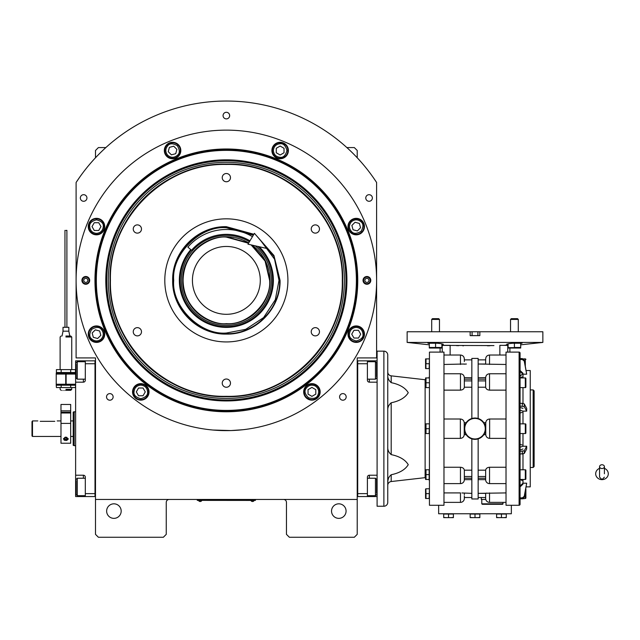 <?xml version="1.0" encoding="UTF-8"?>
<svg xmlns="http://www.w3.org/2000/svg" width="640" height="640" viewBox="0 0 640 640"><rect width="100%" height="100%" fill="white"/><g stroke="black" fill="none" stroke-linecap="round" stroke-linejoin="round"><path stroke-width="0.96" d="M357.224 428.696L357.224 422.608M357.224 499.456L357.224 357.928L376.608 357.928L376.608 182.48A179.328 179.328 0 0 0 76.104 182.48L76.104 357.928L95.496 357.928L95.496 499.456L357.224 499.456L357.224 534.352L354.312 537.264L289.368 537.264L286.456 534.352L286.456 502.368A2.912 2.912 0 0 0 283.552 499.456M95.496 499.456L95.496 534.352L98.4 537.264L163.352 537.264L166.256 534.352L166.256 502.368A2.912 2.912 0 0 1 169.168 499.456M346.072 511.088A7.272 7.272 0 0 0 338.8 503.824A7.272 7.272 0 0 0 331.536 511.088A7.272 7.272 0 0 0 338.8 518.36A7.272 7.272 0 0 0 346.072 511.088M365.776 197.984A3.296 3.296 0 0 0 369.072 201.28A3.296 3.296 0 0 0 372.368 197.984A3.296 3.296 0 0 0 369.072 194.688A3.296 3.296 0 0 0 365.776 197.984M223.064 115.592A3.296 3.296 0 0 0 226.36 118.888A3.296 3.296 0 0 0 229.656 115.592A3.296 3.296 0 0 0 226.36 112.296A3.296 3.296 0 0 0 223.064 115.592M80.344 197.984A3.296 3.296 0 0 0 83.64 201.28A3.296 3.296 0 0 0 86.936 197.984A3.296 3.296 0 0 0 83.64 194.688A3.296 3.296 0 0 0 80.344 197.984M106.536 396.904A3.296 3.296 0 0 0 109.832 400.2A3.296 3.296 0 0 0 113.128 396.904A3.296 3.296 0 0 0 109.832 393.608A3.296 3.296 0 0 0 106.536 396.904M339.584 396.904A3.296 3.296 0 0 0 342.88 400.2A3.296 3.296 0 0 0 346.176 396.904A3.296 3.296 0 0 0 342.88 393.608A3.296 3.296 0 0 0 339.584 396.904M95.496 428.696L95.496 434.832M121.184 511.088A7.272 7.272 0 0 0 113.912 503.824A7.272 7.272 0 0 0 106.64 511.088A7.272 7.272 0 0 0 113.912 518.36A7.272 7.272 0 0 0 121.184 511.088M376.608 182.48L373.336 177.632M79.384 177.632L76.104 182.48M95.496 157.768L95.496 150.488L98.4 147.576L105.84 147.576M346.872 147.576L354.312 147.576L357.224 150.488L357.224 157.768M254.472 500.376L252.528 500.376L255.44 500.376L255.44 499.456M198.248 500.376L252.528 500.424M252.528 499.456L252.528 500.376L200.184 500.376L200.184 499.456M197.28 499.456L197.28 500.376L200.184 500.424M198.632 500.424L201.736 500.424M250.976 500.424L254.08 500.424M357.752 280.384A131.392 131.392 0 0 1 226.36 411.776A131.392 131.392 0 0 1 94.96 280.384A131.392 131.392 0 0 1 226.36 148.992A131.392 131.392 0 0 1 357.752 280.384M357.224 280.384A130.864 130.864 0 0 1 226.36 411.248A130.864 130.864 0 0 1 95.496 280.384A130.864 130.864 0 0 1 226.36 149.52A130.864 130.864 0 0 1 357.224 280.384A130.864 130.864 0 0 0 226.36 149.52A130.864 130.864 0 0 0 95.496 280.384A130.864 130.864 0 0 0 226.36 411.248A130.864 130.864 0 0 0 357.224 280.384M212.952 430.032L230.904 430.568L242.352 429.776L237.336 430.232M215.376 430.232L212.416 429.984M76.104 280.384A150.248 150.248 0 0 0 226.36 430.632A150.248 150.248 0 0 0 376.608 280.384A150.248 150.248 0 0 0 226.36 130.128A150.248 150.248 0 0 0 76.104 280.384M370.792 280.384A3.88 3.88 0 0 1 366.912 284.256A3.88 3.88 0 0 1 363.04 280.384A3.88 3.88 0 0 1 366.912 276.504A3.88 3.88 0 0 1 370.792 280.384M89.68 280.384A3.88 3.88 0 0 1 85.8 284.256A3.88 3.88 0 0 1 81.92 280.384A3.88 3.88 0 0 1 85.8 276.504A3.88 3.88 0 0 1 89.68 280.384M364.456 226.592A8.24 8.24 0 0 0 356.216 218.352A8.24 8.24 0 0 0 347.976 226.592A8.24 8.24 0 0 0 356.216 234.832A8.24 8.24 0 0 0 364.456 226.592M288.384 150.528A8.24 8.24 0 0 0 280.144 142.288A8.24 8.24 0 0 0 271.904 150.528A8.24 8.24 0 0 0 280.144 158.76A8.24 8.24 0 0 0 288.384 150.528M180.808 150.528A8.24 8.24 0 0 0 172.568 142.288A8.24 8.24 0 0 0 164.328 150.528A8.24 8.24 0 0 0 172.568 158.76A8.24 8.24 0 0 0 180.808 150.528M104.736 226.592A8.24 8.24 0 0 0 96.496 218.352A8.24 8.24 0 0 0 88.256 226.592A8.24 8.24 0 0 0 96.496 234.832A8.24 8.24 0 0 0 104.736 226.592M104.736 334.168A8.24 8.24 0 0 0 96.496 325.928A8.24 8.24 0 0 0 88.256 334.168A8.24 8.24 0 0 0 96.496 342.408A8.24 8.24 0 0 0 104.736 334.168M149.032 391.896A8.24 8.24 0 0 0 140.792 383.656A8.24 8.24 0 0 0 132.552 391.896A8.24 8.24 0 0 0 140.792 400.136A8.24 8.24 0 0 0 149.032 391.896M320.16 391.896A8.24 8.24 0 0 0 311.92 383.656A8.24 8.24 0 0 0 303.68 391.896A8.24 8.24 0 0 0 311.92 400.136A8.24 8.24 0 0 0 320.16 391.896M364.456 334.168A8.24 8.24 0 0 0 356.216 325.928A8.24 8.24 0 0 0 347.976 334.168A8.24 8.24 0 0 0 356.216 342.408A8.24 8.24 0 0 0 364.456 334.168M226.36 410.408A130.024 130.024 0 0 0 356.384 280.384A130.024 130.024 0 0 0 226.36 150.36A130.024 130.024 0 0 0 96.336 280.384A130.024 130.024 0 0 0 226.36 410.408M105.792 280.384A120.56 120.56 0 0 0 226.36 400.944A120.56 120.56 0 0 0 346.92 280.384A120.56 120.56 0 0 0 226.36 159.824A120.56 120.56 0 0 0 105.792 280.384M106.744 280.384A119.608 119.608 0 0 1 226.36 160.768A119.608 119.608 0 0 1 345.968 280.384A119.608 119.608 0 0 1 226.36 399.992A119.608 119.608 0 0 1 106.744 280.384M108.288 280.384A118.072 118.072 0 0 1 226.36 162.312A118.072 118.072 0 0 1 344.424 280.384A118.072 118.072 0 0 1 226.36 398.448A118.072 118.072 0 0 1 108.288 280.384M110.032 280.384A116.32 116.32 0 0 1 226.36 164.056A116.32 116.32 0 0 1 342.68 280.384C344.28 218.224 288.512 162.456 226.36 164.056C164.2 162.456 108.432 218.224 110.032 280.384C108.432 342.536 164.2 398.312 226.36 396.704C288.512 398.312 344.28 342.536 342.68 280.384A116.32 116.32 0 0 1 226.36 396.704A116.32 116.32 0 0 1 110.032 280.384M342.288 280.384C343.888 218.432 288.312 162.848 226.36 164.448C164.408 162.848 108.824 218.432 110.424 280.384C108.824 342.336 164.408 397.912 226.36 396.32C288.312 397.912 343.888 342.336 342.288 280.384M256.96 236.248L273.936 255.472L280.064 280.384C280.8 309.08 255.056 334.824 226.36 334.088C197.656 334.824 171.912 309.08 172.656 280.384C171.912 251.688 197.656 225.936 226.36 226.68L253.88 234.264M258.08 237.536L273.968 256.392L279.672 280.384C280.408 308.872 254.848 334.432 226.36 333.696C197.872 334.432 172.304 308.872 173.04 280.384C172.304 251.896 197.872 226.336 226.36 227.064L253.68 234.6M226.36 341.936A61.552 61.552 0 0 1 164.8 280.384A61.552 61.552 0 0 1 226.36 218.832A61.552 61.552 0 0 1 287.912 280.384A61.552 61.552 0 0 1 226.36 341.936M315.344 327.64A4.12 4.12 0 0 0 311.224 331.76A4.12 4.12 0 0 0 315.344 335.88A4.12 4.12 0 0 0 319.464 331.76A4.12 4.12 0 0 0 315.344 327.64M315.344 224.888A4.12 4.12 0 0 0 311.224 229.008A4.12 4.12 0 0 0 315.344 233.128A4.12 4.12 0 0 0 319.464 229.008A4.12 4.12 0 0 0 315.344 224.888M226.36 173.512A4.12 4.12 0 0 0 222.24 177.632A4.12 4.12 0 0 0 226.36 181.752A4.12 4.12 0 0 0 230.48 177.632A4.12 4.12 0 0 0 226.36 173.512M137.368 224.888A4.12 4.12 0 0 0 133.248 229.008A4.12 4.12 0 0 0 137.368 233.128A4.12 4.12 0 0 0 141.488 229.008A4.12 4.12 0 0 0 137.368 224.888M137.368 327.64A4.12 4.12 0 0 0 133.248 331.76A4.12 4.12 0 0 0 137.368 335.88A4.12 4.12 0 0 0 141.488 331.76A4.12 4.12 0 0 0 137.368 327.64M226.36 379.016A4.12 4.12 0 0 0 222.24 383.136A4.12 4.12 0 0 0 226.36 387.256A4.12 4.12 0 0 0 230.48 383.136A4.12 4.12 0 0 0 226.36 379.016M356.216 327.384C352.12 327.816 349.864 330.08 349.432 334.168C349.04 337.376 351.304 339.64 356.216 340.96C361.128 339.64 363.384 337.376 363 334.168C362.568 330.08 360.304 327.816 356.216 327.384M356.216 326.416A7.752 7.752 180 0 0 348.464 334.168A7.752 7.752 -0 0 0 356.216 341.928A7.752 7.752 -0 0 0 363.968 334.168A7.752 7.752 180 0 0 356.216 326.416M358.456 338.048L360.696 334.168L358.456 330.296L353.976 330.296L351.736 334.168L353.976 338.048L358.456 338.048M351.416 221.792C348.832 224.992 348.832 228.192 351.416 231.392C353.416 233.936 356.608 233.936 361.016 231.392C363.552 226.992 363.552 223.792 361.016 221.792C357.816 219.208 354.616 219.208 351.416 221.792M350.728 221.112A7.752 7.752 135 0 0 350.728 232.08A7.752 7.752 -45 0 0 361.696 232.08A7.752 7.752 -45 0 0 361.696 221.112A7.752 7.752 135 0 0 350.728 221.112M360.536 227.752L359.384 223.424L355.056 222.272L351.888 225.432L353.048 229.76L357.376 230.92L360.536 227.752M273.36 150.528C273.792 154.616 276.056 156.88 280.144 157.312C283.352 157.696 285.616 155.432 286.928 150.528C285.616 145.616 283.352 143.352 280.144 143.736C276.056 144.168 273.792 146.432 273.36 150.528M272.392 150.528A7.752 7.752 90 0 0 280.144 158.28A7.752 7.752 -90 0 0 287.904 150.528A7.752 7.752 -90 0 0 280.144 142.768A7.752 7.752 90 0 0 272.392 150.528M284.024 148.288L280.144 146.048L276.272 148.288L276.272 152.76L280.144 155L284.024 152.76L284.024 148.288M167.768 155.32C170.968 157.912 174.168 157.912 177.368 155.32C179.904 153.328 179.904 150.128 177.368 145.728C172.968 143.184 169.768 143.184 167.768 145.728C165.184 148.928 165.184 152.12 167.768 155.32M167.088 156.008A7.752 7.752 45 0 0 178.048 156.008A7.752 7.752 -135 0 0 178.048 145.04A7.752 7.752 -135 0 0 167.088 145.04A7.752 7.752 45 0 0 167.088 156.008M173.728 146.2L169.4 147.36L168.24 151.68L171.408 154.848L175.736 153.688L176.896 149.368L173.728 146.2M96.496 233.376C100.592 232.944 102.856 230.688 103.288 226.592C103.672 223.384 101.408 221.12 96.496 219.808C91.592 221.12 89.328 223.384 89.712 226.592C90.144 230.688 92.408 232.944 96.496 233.376M96.496 234.352A7.752 7.752 0 0 0 104.256 226.592A7.752 7.752 180 0 0 96.496 218.84A7.752 7.752 180 0 0 88.744 226.592A7.752 7.752 0 0 0 96.496 234.352M94.264 222.72L92.024 226.592L94.264 230.472L98.736 230.472L100.976 226.592L98.736 222.72L94.264 222.72M101.296 338.968C103.888 335.768 103.888 332.576 101.296 329.376C99.304 326.832 96.104 326.832 91.704 329.376C89.16 333.776 89.16 336.976 91.704 338.968C94.896 341.56 98.096 341.56 101.296 338.968M101.984 339.656A7.752 7.752 -45 0 0 101.984 328.688A7.752 7.752 135 0 0 91.016 328.688A7.752 7.752 135 0 0 91.016 339.656A7.752 7.752 -45 0 0 101.984 339.656M92.176 333.016L93.336 337.336L97.656 338.496L100.824 335.328L99.664 331.008L95.344 329.848L92.176 333.016M315.312 386.016C311.552 384.344 308.464 385.176 306.048 388.504C304.112 391.088 304.936 394.176 308.528 397.768C313.44 399.088 316.528 398.256 317.8 395.288C319.472 391.528 318.64 388.44 315.312 386.016M315.8 385.176A7.752 7.752 -150 0 0 305.208 388.016A7.752 7.752 30 0 0 308.048 398.608A7.752 7.752 30 0 0 318.64 395.768A7.752 7.752 -150 0 0 315.8 385.176M311.92 396.368L315.8 394.136L315.8 389.656L311.92 387.416L308.048 389.656L308.048 394.136L311.92 396.368M140.792 385.112C136.696 385.544 134.44 387.8 134.008 391.896C133.616 395.104 135.88 397.36 140.792 398.68C145.704 397.36 147.96 395.104 147.576 391.896C147.144 387.8 144.88 385.544 140.792 385.112M140.792 384.136A7.752 7.752 180 0 0 133.04 391.896A7.752 7.752 -0 0 0 140.792 399.648A7.752 7.752 -0 0 0 148.544 391.896A7.752 7.752 180 0 0 140.792 384.136M143.032 395.768L145.272 391.896L143.032 388.016L138.552 388.016L136.312 391.896L138.552 395.768L143.032 395.768M89.12 280.384A3.32 3.32 0 0 1 85.8 283.704A3.32 3.32 0 0 1 82.48 280.384A3.32 3.32 0 0 1 85.8 277.064A3.32 3.32 0 0 1 89.12 280.384M83.76 280.384A2.032 2.032 0 0 0 85.8 282.416A2.032 2.032 0 0 0 87.832 280.384A2.032 2.032 0 0 0 85.8 278.344A2.032 2.032 0 0 0 83.76 280.384M363.6 280.384A3.32 3.32 0 0 1 366.912 277.064A3.32 3.32 0 0 1 370.232 280.384A3.32 3.32 0 0 1 366.912 283.704A3.32 3.32 0 0 1 363.6 280.384M368.952 280.384A2.032 2.032 0 0 0 366.912 278.344A2.032 2.032 0 0 0 364.88 280.384A2.032 2.032 0 0 0 366.912 282.416A2.032 2.032 0 0 0 368.952 280.384M248.528 243.232L226.36 237.112C213.704 235.376 183.68 248.36 183.088 280.384C183.68 312.408 213.704 325.392 226.36 323.648C247.768 325.584 271.56 301.792 269.624 280.384L265.08 261.072L251.104 244.888M243.432 240.24A43.624 43.624 0 0 1 248.712 242.928L226.36 236.76C203.048 236.16 182.136 257.072 182.736 280.384C182.136 303.688 203.048 324.608 226.36 324C249.664 324.608 270.576 303.688 269.976 280.384L265.224 260.576L251.992 245.088A43.624 43.624 0 0 1 256.904 249.248M226.36 314.312A33.928 33.928 0 0 0 260.288 280.384A33.928 33.928 0 0 0 226.36 246.456A33.928 33.928 0 0 0 192.432 280.384A33.928 33.928 0 0 0 226.36 314.312M253.336 235.176L226.36 227.736C200.312 225.384 171.36 254.336 173.712 280.384C171.36 306.432 200.312 335.376 226.36 333.024L245.736 329.328L263.584 317.608L275.304 299.76L279 280.384L274.536 259.168L260.544 240.352M190.784 249.648A47.008 47.008 0 0 0 226.36 327.392A47.008 47.008 0 0 0 259.184 246.728M257.728 246.392A46.248 46.248 0 0 1 226.36 326.632A46.248 46.248 0 0 1 191.36 250.144M249.424 241.728A45.016 45.016 0 0 0 181.336 280.384A45.016 45.016 0 0 0 268.68 295.72A45.016 45.016 0 0 0 255.2 245.824M226.136 236.76A43.624 43.624 0 0 0 218.256 237.52M217.44 237.68A43.624 43.624 0 0 0 210.048 239.928M209.28 240.24A43.624 43.624 0 0 0 202.464 243.888M201.776 244.344A43.624 43.624 0 0 0 195.808 249.248M195.224 249.832A43.624 43.624 0 0 0 190.32 255.808M189.856 256.496A43.624 43.624 0 0 0 186.216 263.304M185.896 264.072A43.624 43.624 0 0 0 183.656 271.464M183.496 272.28A43.624 43.624 0 0 0 182.736 279.968M182.736 280.8A43.624 43.624 0 0 0 183.496 288.488M183.656 289.296A43.624 43.624 0 0 0 189.856 304.272M190.32 304.96A43.624 43.624 0 0 0 195.224 310.936M195.808 311.52A43.624 43.624 0 0 0 201.776 316.424M202.464 316.88A43.624 43.624 0 0 0 242.664 320.84M226.584 236.76A43.624 43.624 0 0 1 234.464 237.52M235.272 237.68A43.624 43.624 0 0 1 242.664 239.928M257.496 249.832A43.624 43.624 0 0 1 262.392 255.808M262.856 256.496A43.624 43.624 0 0 1 266.496 263.304M266.816 264.072A43.624 43.624 0 0 1 269.056 271.464M269.216 272.28A43.624 43.624 0 0 1 269.976 280.08M269.976 280.688A43.624 43.624 0 0 1 269.216 288.488M269.056 289.296A43.624 43.624 0 0 1 266.816 296.696M266.496 297.456A43.624 43.624 0 0 1 262.856 304.272M262.392 304.96A43.624 43.624 0 0 1 257.496 310.936M256.904 311.52A43.624 43.624 0 0 1 250.936 316.424M250.248 316.88A43.624 43.624 0 0 1 243.432 320.52M357.224 496.544L377.096 496.552L377.096 483.952L376.608 483.952M357.704 493.64L367.4 493.64L367.4 496.552M367.4 493.64L367.4 477.16A1.936 1.936 0 0 1 369.336 475.224L369.336 478.232M369.336 379.16L369.336 382.168L377.096 382.168L377.096 475.224L369.336 475.224M369.336 382.168A1.936 1.936 0 0 1 367.4 380.224L367.4 363.744L357.704 363.744M357.224 360.832L367.4 360.84L367.4 363.744M367.4 360.84L369.336 360.84L369.336 361.704M376.608 373.44L377.096 373.44L377.096 360.84L369.336 360.84M376.608 363.176L376.608 376.76M376.608 362.872L375.448 361.704L375.448 379.16L367.4 379.16M357.704 360.832L357.704 496.544M367.4 478.232L375.448 478.232L376.608 479.4L376.608 493.288M375.448 478.232L375.448 495.68L376.608 494.52M83.376 361.704L83.376 360.84L75.624 360.84L75.624 382.168L83.376 382.168A1.936 1.936 0 0 0 85.312 380.224L85.312 363.744L95.008 363.744L95.008 493.64L85.312 493.64L85.312 477.16A1.936 1.936 0 0 0 83.376 475.224L75.624 475.224L75.624 483.952L76.104 483.952M95.496 496.544L85.312 496.552L85.312 493.64M75.624 382.168L75.624 475.224M85.312 496.552L83.376 496.552L83.376 495.68M75.624 483.952L75.624 496.552L83.376 496.552M83.376 360.84L95.496 360.832M85.312 363.744L85.312 360.84M75.624 423.688L75.624 431.424M95.008 496.544L95.008 360.832M85.312 495.68L77.272 495.68L76.104 494.52L76.104 480.624M77.272 495.68L77.272 478.232L76.104 479.4M85.312 379.16L77.272 379.16L76.104 377.992L76.104 364.104M77.272 379.16L77.272 361.704L76.104 362.872M75.624 411.728L74.168 411.92M75.624 445.656L74.168 445.656L74.168 411.728L73.2 412.088L73.2 445.304L73.2 412.08M74.168 412.04L74.168 426.272M74.168 431.12L74.168 445.656L73.2 445.304M601.984 468.552A2.424 1.896 0 0 0 604.408 466.656A2.424 1.896 0 0 0 601.984 464.752A2.424 1.896 0 0 0 599.56 466.656A2.424 1.896 0 0 0 601.984 468.552M604.408 473.776L604.408 466.656M599.56 468.368A6.304 5.864 180 0 0 598.408 468.952A6.304 5.864 180 0 0 595.968 475.52A6.304 5.864 180 0 0 601.984 479.632A6.304 5.864 180 0 0 608 475.52A6.304 5.864 180 0 0 605.568 468.952A6.304 5.864 180 0 0 604.408 468.368M249.952 240.848A46.048 46.048 0 0 0 191.52 250.28L187.848 247.112A50.888 50.888 0 0 1 252.44 236.68M267.848 248.696L247.968 244.176L254.424 233.352L267.848 248.696M40.24 421.328L54.776 421.328C57.904 420.904 57.904 420.904 54.776 421.328M60.984 436.448L32.488 436.448L32 435.968L32 421.672L32.488 420.936L32 421.672M32.488 436.448L32.488 420.936L37.816 420.936M425.56 379.76L425.56 378.12L425.56 379.76A3.88 3.88 0 0 1 425.12 379.736L391.192 375.848C389.072 375.432 387.928 374.152 387.752 372M425.12 379.736L425.12 477.656A3.88 3.88 0 0 1 425.56 477.632L425.56 479.272A1.456 1.456 0 0 0 425.584 479.464L426 479.464L425.584 479.464M525.888 382.76L525.888 378.504A0.584 0.584 0 0 0 525.312 377.92L525.312 387.616A0.584 0.584 0 0 0 525.888 387.032L525.888 382.784M525.888 428.68L525.888 424.432A0.584 0.584 0 0 0 525.312 423.848L525.312 433.544A0.584 0.584 0 0 0 525.888 432.96L525.888 428.704M525.888 474.608L525.888 470.352A0.584 0.584 0 0 0 525.312 469.776L525.312 479.464A0.584 0.584 0 0 0 525.888 478.888L525.888 474.632M520.072 497.864L522.328 497.864L524.232 496.352L526.688 483.2L522.984 483.2L526.688 483.2L524.232 497.296L522.328 498.816L525.312 498.488A0.584 0.584 0 0 0 525.888 497.904L525.888 489.376A0.584 0.584 0 0 0 525.776 489.032M387.752 485.392A3.88 3.88 0 0 1 391.192 481.536L391.192 474.744C388.712 476.888 387.568 479.424 387.752 482.352L387.952 480.312M522.984 484.144L520.072 486.896L522.984 484.144M518.768 342.904L520.824 342.904L518.768 342.904C512.184 343.152 508.144 343.616 506.656 344.296L508.112 344.56M520.712 343.544L522.168 343.112L520.824 342.904M441.888 344.56L443.344 344.296C441.856 343.616 437.816 343.152 431.232 342.904L427.832 343.112L429.288 343.544M429.168 342.904L430.008 343.24M443.976 502.368L460.456 502.368A3.88 3.88 0 0 0 464.336 498.488L464.336 495.848L464.336 498.488M461.92 492.96L471.848 493.36M460.456 502.368L460.456 492.912L443.976 492.912M471.848 377.752L464.336 377.64L464.336 384.76M441.936 345.4L493.944 345.584M440.104 348.04L429.536 348.04L441.632 348.04L429.536 348.04L440.104 348.04L440.104 352.112M443.976 483.624L460.456 483.624A3.88 3.88 0 0 0 464.336 479.752L464.336 470.176C464.008 468.416 462.72 467.44 460.456 467.256L443.976 467.256M485.664 384.76L485.664 377.64L478.152 377.752M506.016 492.912L478.152 493.36L485.664 493.36L485.664 498.488A3.88 3.88 0 0 0 489.536 502.368L506.016 502.368M506.016 467.256L489.536 467.256C487.28 467.44 485.984 468.416 485.664 470.176L485.664 479.752A3.88 3.88 0 0 0 489.536 483.624L506.016 483.624M485.664 470.176L478.152 470.176M478.152 438.88L478.152 498.976L471.848 498.976L471.848 438.88L470.224 438.224M478.152 387.216L485.664 387.216C485.984 388.976 487.28 389.952 489.536 390.136L506.016 390.136M485.664 427.48L485.592 427.48A10.664 10.664 0 0 1 485.664 428.696L485.664 422.688L483.808 422.688L483.048 421.696M482.712 421.328L480.136 419.352M479.776 419.16L478.152 418.504L478.152 358.416L471.848 358.416L478.152 358.416M482.68 436.088L483.808 434.704L485.664 434.704L485.664 428.696A10.664 10.664 0 0 1 485.592 429.904L485.664 429.904M478.96 438.592L480.88 437.592M481.336 437.272L482.552 436.224M506.016 419.008L489.632 419.008C487.264 419.248 485.968 420.552 485.76 422.92L485.76 434.464C485.968 436.84 487.264 438.144 489.632 438.384L506.016 438.384M465.432 433.408L466.192 434.704L464.336 434.704L464.408 429.904A10.664 10.664 0 0 1 464.408 427.48L464.336 422.688L466.192 422.688L467.32 421.296M465.28 433.08L465.056 432.544M466.192 434.704L466.952 435.688M467.288 436.064L469.864 438.04M474.992 439.36L471.848 438.88M484.424 433.68L483.808 434.704M471.848 498.976L478.152 498.976M438.648 505.272L438.648 513.76L511.352 513.76L511.352 505.272M486.824 493.072L485.856 493.264M485.664 495.848L485.664 494.656M478.152 497.52L485.664 497.52M485.664 384.656L485.664 387.216M483.808 422.688L484.56 423.984M484.72 424.304L484.944 424.848M475 418.032L478.152 418.504M471.04 418.792L469.12 419.8M468.664 420.12L467.448 421.168M465.576 423.704L466.192 422.688M506.016 505.272L506.016 352.112L519.104 352.112A0.968 0.968 0 0 1 520.072 353.088L520.072 504.304A0.968 0.968 0 0 1 519.104 505.272L506.016 505.272M464.336 429.904L464.336 428.696A10.664 10.664 0 0 0 475 439.36A10.664 10.664 0 0 0 485.664 428.696A10.664 10.664 0 0 0 475 418.032A10.664 10.664 0 0 0 464.336 428.696L464.336 427.48M471.848 387.216L464.336 387.216C464.008 388.976 462.72 389.952 460.456 390.136L443.976 390.136M443.976 438.384L460.36 438.384C462.736 438.144 464.024 436.84 464.24 434.464L464.24 422.92C464.024 420.552 462.736 419.248 460.36 419.008L443.976 419.008M471.848 470.176L464.336 470.176M443.976 505.272L429.44 505.272L429.44 352.112L443.976 352.112L443.976 505.272M485.784 499.456L481.296 499.456L481.296 497.52M489.536 364.472L489.536 355.024C487.184 355.256 485.888 356.544 485.664 358.904L485.664 364.024L478.152 364.024L506.016 364.472M485.664 358.904L485.664 359.872L478.152 359.872M471.848 418.504L471.848 358.416M508.112 345.416L499.864 345.312L499.864 355.024M464.336 387.216L464.336 384.656M464.336 494.656L464.336 493.36M464.336 497.52L471.848 497.52M464 364.168L466.384 364.024M429.288 344.816L407.144 342.424L542.856 342.424L520.712 344.816M450.136 355.024L450.136 345.312L442.24 345.312L442.24 352.112M464.336 361.536L464.336 358.904L464.336 359.872L471.848 359.872M464.336 364.008L443.976 364.472M505.056 345.16L507.672 345.296M490.008 345.728L487.512 345.808M463.368 345.832L462.888 345.816M458.632 345.68L456.416 345.6M429.44 479.464L426 479.464L426 474.616L425.648 475.808M429.44 469.776L429.44 454.696M429.44 498.488L425.584 498.488L426 498.488L426 493.64L425.648 494.832M429.44 488.792L429.144 498.488M429.44 368.592L425.584 368.592L426 368.592L425.856 364.032M429.44 358.904L429.144 368.592M429.44 387.616L425.584 387.616L426 387.616L426 382.768L425.648 383.96M429.44 377.92L429.44 402.696M429.44 433.544L425.584 433.544L426 433.544L426 428.696L425.648 429.888M429.44 423.848L429.144 433.544M428.856 479.464A3.88 3.88 0 0 1 429.44 481.512M429.44 375.88A3.88 3.88 0 0 1 428.856 377.92M443.704 517.432L446.128 517.632L443.704 517.632L443.704 514.048L453.4 514.048L453.4 517.632L450.976 517.632L453.4 517.432M470.152 517.432L472.576 517.632L470.152 517.632L470.152 514.048L479.848 514.048L479.848 517.632L477.424 517.632L479.848 517.432M496.592 517.432L499.016 517.632L496.592 517.632L496.592 514.048L506.288 514.048L506.288 517.632L503.864 517.632L506.288 517.432M526.688 411.136L524.232 406.608L520.072 406.088L520.072 403.336L522.328 403.336L524.232 403.864L526.688 408.392L526.688 411.136L522.984 411.136L520.072 410.192M503.112 503.824L481.784 503.824L482.272 504.304L502.624 504.304L503.112 502.368M481.784 503.824L481.784 499.456M431.232 342.904L430.008 342.904M479.848 331.76L479.848 335.64L470.152 335.64L470.152 331.76L542.856 331.76L542.856 342.424M407.144 342.424L407.144 331.76L470.152 331.76M429.144 474.616L426 474.616L426 469.776L425.584 469.776L429.144 469.776L429.144 479.464M425.12 477.656L391.192 481.536M391.192 474.744C399.552 473.008 405.24 469.656 408.256 464.68C405.24 459.704 399.552 456.352 391.192 454.616L391.192 402.776C399.552 401.04 405.24 397.68 408.256 392.712C405.24 387.736 399.552 384.376 391.192 382.648L391.192 375.848M446.128 517.632L450.976 517.632L446.128 517.632M448.552 514.048L448.552 517.432M472.576 517.632L477.424 517.632L472.576 517.632M475 514.048L475 517.432M499.016 517.632L503.864 517.632L499.016 517.632M501.44 514.048L501.44 517.432M520.072 485.944L522.984 483.2L522.984 479.464M520.072 498.816L522.328 498.816L522.328 497.864M520.072 449.944L522.984 449M520.072 469.776L525.312 469.776M520.072 479.464L525.312 479.464M520.072 454.048L524.232 453.528L526.688 449L526.688 446.248L524.232 450.776L520.072 451.304M520.072 447.2L522.984 446.248L526.688 446.248M520.072 423.848L525.312 423.848M520.072 433.544L525.312 433.544M522.984 408.392L520.072 407.44M520.072 371.44L522.984 374.192L526.688 374.192L524.232 360.096L522.328 358.576L520.072 358.576M520.072 377.92L525.312 377.92M520.072 387.616L525.312 387.616M520.072 359.52L522.328 359.52L524.232 361.04L526.688 374.192M522.984 373.248L520.072 370.496M523.424 358.904L525.312 358.904L525.312 365.856M425.688 478.568L425.608 477.88M425.856 489.08L426 493.64L429.144 493.64M429.144 488.792L426 488.792M429.144 377.92L425.584 377.92L426 377.92L425.584 377.92L426 377.92L426 382.768L429.144 382.768M425.688 362.848L425.608 362.16M425.648 360.088L426 358.904L425.584 358.904L426 358.904L426 363.744L429.144 363.744M429.144 358.904L426 358.904M425.688 386.712L425.608 386.032M425.688 432.64L425.608 431.952M425.688 427.792L425.608 427.112M425.648 425.04L426 423.848L425.584 423.848L426 423.848L426 428.696L429.144 428.696M429.144 423.848L426 423.848M387.952 480.296L388.504 478.288M387.752 378.808L387.752 375.04C387.568 377.968 388.712 380.504 391.192 382.648M391.192 402.776C388.712 404.92 387.568 407.456 387.752 410.384L387.752 389.472M387.752 467.92L387.752 447.008C387.568 449.936 388.712 452.472 391.192 454.616M387.752 482.352L387.752 478.576M526.176 486.856L530.248 486.856L530.248 370.536L526.176 370.536M525.888 489.376L525.888 497.904M525.888 470.352L525.888 478.888M525.888 424.432L525.888 432.96M525.888 378.504L525.888 387.032M525.888 359.48A0.584 0.584 0 0 0 525.312 358.904M435.584 343.24L435.584 347.48L429.288 347.48L429.288 348.008L429.288 343.24L437.24 343.24M512.752 343.24L520.712 343.24L520.712 348.008L520.712 347.48L520.712 348.008L520.712 347.48L514.408 347.48L514.408 343.24M425.56 469.968L425.56 479.272L425.56 469.968A1.456 1.456 0 0 1 425.584 469.776M425.56 498.296L425.56 488.992L425.56 498.296A1.456 1.456 0 0 0 425.584 498.488M425.56 479.272L425.56 477.632M425.56 368.4L425.56 359.096L425.56 368.4A1.456 1.456 0 0 0 425.584 368.592M425.56 387.424L425.56 378.12L425.56 387.424A1.456 1.456 0 0 0 425.584 387.616M425.56 433.344L425.56 424.04L425.56 433.344A1.456 1.456 0 0 0 425.584 433.544M383.88 351.144A3.88 3.88 0 0 1 387.752 355.024L387.752 502.368A3.88 3.88 0 0 1 383.88 506.24L377.096 506.24L377.096 351.144L383.88 351.144L383.88 506.24M530.248 463.056L530.248 466.848M530.248 390.544L530.248 394.336M434.832 347.784L434.416 347.88L434.832 347.784M434.04 347.936L433.512 347.984L434.04 347.936M441.888 343.808L441.888 348.008L441.888 347.48L435.584 347.48M441.128 347.784L440.712 347.88M513.656 347.784L513.24 347.88L513.656 347.784M512.864 347.936L512.336 347.984L512.864 347.936M508.48 347.656L514.784 347.656M508.112 343.808L508.112 347.48M519.96 347.784L519.544 347.88L519.96 347.784M519.168 347.936L518.64 347.984L519.168 347.936M514.808 347.672L514.408 347.48M533.16 389.92L533.16 467.472L534.128 466.496L534.128 390.888L533.16 389.92L530.248 389.92M533.16 467.472L530.248 467.472M520.456 348.04L508.368 348.04L520.456 348.04A1.888 1.888 0 0 0 520.712 348.008M439.464 319.416L438.72 318.672L432.448 318.672L431.704 319.416L431.704 331.76L431.704 319.416L439.464 319.416L439.464 331.76M518.288 319.416L518.288 331.76L518.288 319.416L510.536 319.416L510.536 331.76L510.536 319.416L511.28 318.672L517.544 318.672L518.288 319.416L517.544 318.672M522.016 377.856L521.504 377.92M520.28 377.92L522.016 376.912M520.072 444.352L522.016 444.984M522.016 412.4L520.072 413.032M521.504 479.464L522.016 479.528M522.016 480.48L520.28 479.464M432.448 318.672L431.704 319.416M511.28 318.672L510.536 319.416M64.552 440.328L64.12 440.12M68.248 439.088L66.744 440.44M65.832 437.12L63.408 438.976L65.832 440.544L68.256 438.976L65.832 437.12M70.68 423.384L70.68 443.232L60.984 443.232L60.984 404.464L70.68 404.464L70.68 423.384L60.984 423.384M63.456 438.632A2.424 1.712 180 0 0 64.36 439.656A2.424 1.712 180 0 0 65.832 440.008A2.424 1.712 180 0 0 68.208 438.632M66.848 437.344L65.184 437.192L64.168 438.136L64.816 439.232L66.48 439.384L67.496 438.44L66.848 437.344M66.48 439.384L66.976 437.56M64.816 439.232L64.816 437.864L66.48 438.016M65.928 389.336C58.424 389.336 58.424 389.336 65.928 389.336L71.744 389.336L70.776 390.304L65.928 390.304C59.672 390.312 59.672 390.312 65.928 390.304C59.672 390.312 59.672 390.312 65.928 390.312C72.184 390.312 72.184 390.312 65.928 390.312M65.928 336.024C72.184 336.024 72.184 336.024 65.928 336.024C59.672 336.024 59.672 336.024 65.928 336.024C59.672 336.024 59.672 336.024 65.928 336.024L70.776 336.024L71.744 336.992L65.928 336.992C58.424 336.992 58.424 336.992 65.928 336.992M61.168 369.616L56.416 369.616L56.416 372.52L61.168 372.52L61.168 369.616L70.688 369.616L70.688 372.52L61.168 372.52M70.688 372.52L75.44 372.52L75.44 369.616L70.688 369.616M56.232 385.216L56.232 373.104L65.736 373.104L65.736 385.216L56.232 385.216L56.416 387.544L75.44 387.544L75.624 385.216L66.12 385.216L66.12 373.104L75.624 373.104M61.168 385.216L61.168 387.544M70.688 385.216L70.688 387.544M65.928 230.432L66.896 230.36L65.928 230.432M65.928 327.296C67.144 327.296 67.144 327.296 65.928 327.296C67.144 327.296 67.144 327.296 65.928 327.296C64.704 327.296 64.704 327.296 65.928 327.296L63.016 327.296L63.016 331.176L68.832 331.176L68.832 327.296L65.928 327.296M64.96 327.296L64.96 230.36M369.336 495.68L369.336 496.552M75.624 373.44L76.104 373.44M83.376 382.168L83.376 379.16M83.376 478.232L83.376 475.224M464.336 379.168L471.848 379.168M460.456 467.256L460.456 483.624M478.152 379.168L485.664 379.168M489.536 502.368L489.536 492.912M489.536 483.624L489.536 467.256M478.152 476.504L485.664 476.504M485.664 478.216L478.152 478.216M464.336 428.696A10.664 10.664 0 0 0 475 439.36A10.664 10.664 0 0 0 485.664 428.696A10.664 10.664 0 0 0 475 418.032A10.664 10.664 0 0 0 464.336 428.696M485.664 380.888L478.152 380.888M489.632 438.384L489.632 419.008M489.536 390.136L489.536 373.76L506.016 373.76M507.752 345.312L507.752 352.112M519.104 352.112L519.104 505.272M464.72 428.696A10.272 10.272 0 0 0 475 438.968A10.272 10.272 0 0 0 485.272 428.696A10.272 10.272 0 0 0 475 418.416A10.272 10.272 0 0 0 464.72 428.696M443.976 373.76L460.456 373.76L460.456 390.136M460.36 419.008L460.36 438.384M464.336 476.504L471.848 476.504M471.848 380.888L464.336 380.888M471.848 478.216L464.336 478.216M443.976 355.024L460.456 355.024L460.456 364.472M525.312 491.536L525.312 498.488M522.984 469.776L522.984 454.016M522.328 451.304L522.328 454.048M522.984 446.248L522.984 433.544M522.984 423.848L522.984 411.136M522.328 403.336L522.328 406.088M522.984 403.376L522.984 387.616M522.984 377.92L522.984 374.192M522.328 358.576L522.328 359.52M524.232 497.296L524.232 496.352M524.232 453.528L524.232 450.776M524.232 406.608L524.232 403.864M524.232 361.04L524.232 360.096M472.088 335.64L472.088 331.76M477.904 331.76L477.904 335.64M60.984 410.856L70.68 410.856M60.984 412.256L70.68 412.256M70.68 412.992L60.984 412.992M56.232 374.072L65.736 374.072M65.736 384.248L56.232 384.248M66.12 374.072L75.624 374.072M75.624 384.248L66.12 384.248M198.632 500.648A1.84 1.84 0 0 0 201.736 500.648M250.976 500.648A1.84 1.84 0 0 0 254.08 500.648M367.4 361.704L375.448 361.704M376.608 377.992L375.448 379.16M367.4 495.68L375.448 495.68M85.312 478.232L77.272 478.232M85.312 361.704L77.272 361.704M70.68 420.936L73.2 420.936M70.68 436.448L73.2 436.448M599.56 466.656L599.56 477.16L601.984 479.584L604.408 477.16M599.56 468.208L598.408 468.952M604.408 468.208L605.568 468.952M60.984 420.936L57.2 420.936M485.664 479.64L478.152 479.64M489.536 373.76C487.184 373.992 485.888 375.288 485.664 377.64M489.536 355.024L506.016 355.024M460.456 373.76C462.816 373.992 464.104 375.288 464.336 377.64M471.848 479.64L464.336 479.64M509.896 348.04L509.896 352.112M460.456 355.024C462.816 355.256 464.104 356.544 464.336 358.904M522.016 374.408L520.072 376.352M61.08 390.304L60.112 389.336L60.112 387.544M71.744 369.616L71.744 336.992M71.744 373.104L71.744 372.52M71.744 389.336L71.744 387.544M60.112 369.616L60.112 336.992L61.08 336.024M60.112 373.104L60.112 372.52M66.896 230.36L66.896 327.296M68.832 331.176L69.808 336.024M63.016 331.176L62.048 336.024"/></g></svg>
